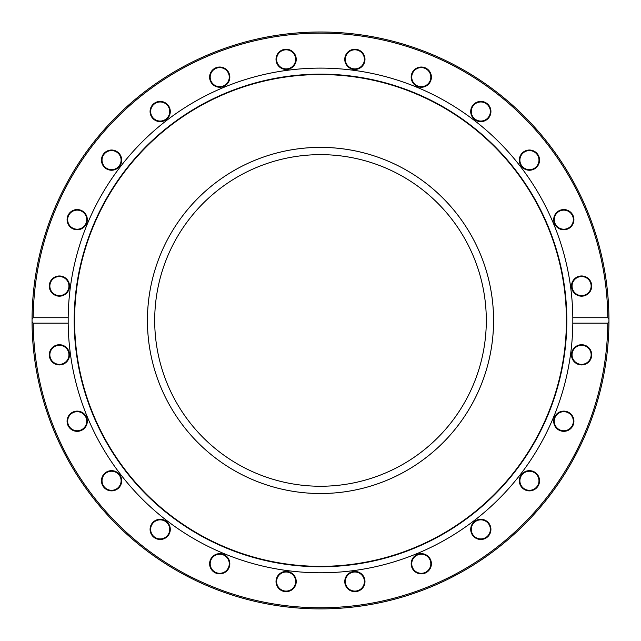 <?xml version="1.0" encoding="UTF-8"?>
<svg xmlns="http://www.w3.org/2000/svg" width="641" height="641" viewBox="0 0 641 641"><rect width="100%" height="100%" fill="white"/><g stroke="black" fill="none" stroke-linecap="round" stroke-linejoin="round"><path stroke-width="0.96" d="M493.57 320.452A173.07 173.07 0 0 1 233.965 470.334A173.07 173.07 0 0 1 233.965 170.57A173.07 173.07 0 0 1 493.57 320.452M32.05 320.548A288.45 288.45 0 0 0 32.05 321.333A288.45 288.45 0 0 1 32.05 320.548A288.45 288.45 0 0 1 32.05 319.226L33.196 317.728L68.178 317.728L68.178 323.176L33.196 323.176L32.05 321.67A288.45 288.45 0 0 0 320.5 608.902A288.45 288.45 0 0 0 606.482 282.801A288.45 288.45 0 0 0 302.248 32.579A288.45 288.45 0 0 0 32.05 319.226L32.05 319.394M608.95 321.67A288.45 288.45 0 0 0 608.95 319.226L608.95 321.67L607.804 323.176A287.312 287.312 0 0 1 320.5 607.764A287.312 287.312 0 0 1 33.196 323.176M32.05 321.333A4691.96 1163.351 -0.4 0 0 32.05 321.67L32.05 320.452M33.236 346.605A2720.252 885.806 175.3 0 1 32.843 341.845A288.45 288.45 0 0 1 32.707 339.866A2720.252 885.806 -3.4 0 1 32.419 335.107M32.05 320.356L32.058 318.777M32.411 334.914A4767.229 1172.645 177.4 0 1 32.29 332.278A288.45 288.45 0 0 1 32.234 330.66A3167.526 955.859 -1.8 0 1 32.154 328.128A3193.174 959.721 178.7 0 1 32.098 325.596A288.45 288.45 0 0 1 32.074 323.993M33.572 350.042L33.524 349.609M33.476 349.129L33.396 348.279M33.364 347.967L33.356 347.887A288.45 288.45 0 0 0 33.364 347.991L33.957 353.552A288.45 288.45 0 0 0 34.165 355.29L34.029 354.161M35.287 363.543L35.487 364.857A288.45 288.45 0 0 1 35.471 364.753L35.023 361.772M34.87 360.699L34.71 359.529M35.031 361.788L34.55 358.351M33.196 317.728A287.312 287.312 0 0 1 320.5 33.132A287.312 287.312 0 0 1 607.804 317.728L608.95 319.226M32.058 318.841L32.138 313.353M33.524 349.553L33.452 348.88M607.804 323.176L572.822 323.176L572.822 317.728L607.804 317.728M68.178 323.176A252.338 252.338 0 0 0 320.5 572.79A252.338 252.338 0 0 0 572.822 323.176M276.103 580.233A10.104 10.104 0 0 0 289.996 590.89A10.104 10.104 0 0 0 292.28 573.535A10.104 10.104 0 0 0 276.103 580.233M152.165 523.232A10.104 10.104 0 0 0 158.864 539.402A10.104 10.104 0 0 0 169.52 525.516A10.104 10.104 0 0 0 152.165 523.232M73.322 411.891A10.104 10.104 0 0 0 71.039 429.254A10.104 10.104 0 0 0 87.216 422.547A10.104 10.104 0 0 0 73.322 411.891M580.281 364.849A10.104 10.104 0 0 0 590.938 350.956A10.104 10.104 0 0 0 573.583 348.672A10.104 10.104 0 0 0 580.281 364.849M523.28 488.787A10.104 10.104 0 0 0 539.458 482.088A10.104 10.104 0 0 0 525.564 471.431A10.104 10.104 0 0 0 523.28 488.787M411.947 567.622A10.104 10.104 0 0 0 429.302 569.913A10.104 10.104 0 0 0 422.603 553.736A10.104 10.104 0 0 0 411.947 567.622M344.858 582.869A10.104 10.104 0 0 0 361.027 589.568A10.104 10.104 0 0 0 358.744 572.213A10.104 10.104 0 0 0 344.858 582.869M472.802 535.531A10.104 10.104 0 0 0 490.157 533.248A10.104 10.104 0 0 0 479.5 519.362A10.104 10.104 0 0 0 472.802 535.531M559.938 430.568A10.104 10.104 0 0 0 573.831 419.911A10.104 10.104 0 0 0 557.654 413.213A10.104 10.104 0 0 0 559.938 430.568M58.083 344.802A10.104 10.104 0 0 0 51.384 360.979A10.104 10.104 0 0 0 68.739 358.696A10.104 10.104 0 0 0 58.083 344.802M105.412 472.754A10.104 10.104 0 0 0 107.704 490.109A10.104 10.104 0 0 0 121.59 479.452A10.104 10.104 0 0 0 105.412 472.754M210.384 559.889A10.104 10.104 0 0 0 221.041 573.775A10.104 10.104 0 0 0 227.739 557.606A10.104 10.104 0 0 0 210.384 559.889M68.162 320.452A252.338 252.338 0 0 0 68.178 322.976M572.838 320.452A252.338 252.338 0 0 0 572.83 317.92M572.822 317.728A252.338 252.338 0 0 0 305.356 68.563A252.338 252.338 0 0 0 68.178 317.728M276.672 580.305A9.543 9.543 0 0 1 291.935 573.983A9.543 9.543 0 0 1 289.78 590.361A9.543 9.543 0 0 1 276.672 580.305M210.905 560.106A9.543 9.543 0 0 1 227.291 557.95A9.543 9.543 0 0 1 220.969 573.214A9.543 9.543 0 0 1 210.905 560.106M152.614 523.577A9.543 9.543 0 0 1 168.992 525.732A9.543 9.543 0 0 1 158.936 538.841A9.543 9.543 0 0 1 152.614 523.577M105.765 473.202A9.543 9.543 0 0 1 121.029 479.524A9.543 9.543 0 0 1 107.92 489.58A9.543 9.543 0 0 1 105.765 473.202M73.547 412.419A9.543 9.543 0 0 1 86.655 422.475A9.543 9.543 0 0 1 71.383 428.797A9.543 9.543 0 0 1 73.547 412.419M58.155 345.371A9.543 9.543 0 0 1 68.21 358.471A9.543 9.543 0 0 1 51.833 360.635A9.543 9.543 0 0 1 58.155 345.371M60.647 276.616A9.543 9.543 0 0 1 66.968 291.879A9.543 9.543 0 0 1 50.591 289.724A9.543 9.543 0 0 1 60.647 276.616M80.846 210.857A9.543 9.543 0 0 1 83.001 227.235A9.543 9.543 0 0 1 67.738 220.913A9.543 9.543 0 0 1 80.846 210.857M117.375 152.566A9.543 9.543 0 0 1 115.22 168.944A9.543 9.543 0 0 1 102.111 158.888A9.543 9.543 0 0 1 117.375 152.566M167.75 105.709A9.543 9.543 0 0 1 161.428 120.973A9.543 9.543 0 0 1 151.372 107.864A9.543 9.543 0 0 1 167.75 105.709M228.533 73.491A9.543 9.543 0 0 1 218.477 86.599A9.543 9.543 0 0 1 212.155 71.335A9.543 9.543 0 0 1 228.533 73.491M295.581 58.107A9.543 9.543 0 0 1 282.473 68.162A9.543 9.543 0 0 1 280.317 51.785A9.543 9.543 0 0 1 295.581 58.107M364.336 60.591A9.543 9.543 0 0 1 349.073 66.92A9.543 9.543 0 0 1 351.228 50.535A9.543 9.543 0 0 1 364.336 60.591M430.095 80.79A9.543 9.543 0 0 1 413.717 82.953A9.543 9.543 0 0 1 420.039 67.682A9.543 9.543 0 0 1 430.095 80.79M488.386 117.327A9.543 9.543 0 0 1 472.008 115.172A9.543 9.543 0 0 1 482.064 102.063A9.543 9.543 0 0 1 488.386 117.327M535.243 167.702A9.543 9.543 0 0 1 519.979 161.372A9.543 9.543 0 0 1 533.088 151.316A9.543 9.543 0 0 1 535.243 167.702M567.461 228.484A9.543 9.543 0 0 1 554.353 218.421A9.543 9.543 0 0 1 569.617 212.099A9.543 9.543 0 0 1 567.461 228.484M582.845 295.533A9.543 9.543 0 0 1 572.79 282.425A9.543 9.543 0 0 1 589.167 280.269A9.543 9.543 0 0 1 582.845 295.533M580.353 364.28A9.543 9.543 0 0 1 574.032 349.016A9.543 9.543 0 0 1 590.417 351.172A9.543 9.543 0 0 1 580.353 364.28M560.162 430.047A9.543 9.543 0 0 1 557.999 413.661A9.543 9.543 0 0 1 573.262 419.983A9.543 9.543 0 0 1 560.162 430.047M523.625 488.338A9.543 9.543 0 0 1 525.78 471.96A9.543 9.543 0 0 1 538.889 482.016A9.543 9.543 0 0 1 523.625 488.338M473.25 535.187A9.543 9.543 0 0 1 479.572 519.923A9.543 9.543 0 0 1 489.636 533.032A9.543 9.543 0 0 1 473.25 535.187M412.467 567.405A9.543 9.543 0 0 1 422.531 554.297A9.543 9.543 0 0 1 428.853 569.561A9.543 9.543 0 0 1 412.467 567.405M81.062 210.328A10.104 10.104 0 0 0 67.177 220.985A10.104 10.104 0 0 0 83.346 227.691A10.104 10.104 0 0 0 81.062 210.328M168.198 105.364A10.104 10.104 0 0 0 150.843 107.648A10.104 10.104 0 0 0 161.5 121.542A10.104 10.104 0 0 0 168.198 105.364M296.15 58.027A10.104 10.104 0 0 0 279.973 51.328A10.104 10.104 0 0 0 282.256 68.683A10.104 10.104 0 0 0 296.15 58.027M430.624 81.014A10.104 10.104 0 0 0 419.967 67.121A10.104 10.104 0 0 0 413.261 83.298A10.104 10.104 0 0 0 430.624 81.014M535.588 168.15A10.104 10.104 0 0 0 533.304 150.795A10.104 10.104 0 0 0 519.41 161.452A10.104 10.104 0 0 0 535.588 168.15M582.917 296.094A10.104 10.104 0 0 0 589.624 279.925A10.104 10.104 0 0 0 572.261 282.208A10.104 10.104 0 0 0 582.917 296.094M567.678 229.005A10.104 10.104 0 0 0 569.961 211.65A10.104 10.104 0 0 0 553.784 218.349A10.104 10.104 0 0 0 567.678 229.005M488.843 117.672A10.104 10.104 0 0 0 482.136 101.494A10.104 10.104 0 0 0 471.48 115.388A10.104 10.104 0 0 0 488.843 117.672M364.897 60.671A10.104 10.104 0 0 0 351.012 50.014A10.104 10.104 0 0 0 348.72 67.369A10.104 10.104 0 0 0 364.897 60.671M229.061 73.274A10.104 10.104 0 0 0 211.698 70.991A10.104 10.104 0 0 0 218.405 87.16A10.104 10.104 0 0 0 229.061 73.274M117.72 152.109A10.104 10.104 0 0 0 101.55 158.808A10.104 10.104 0 0 0 115.436 169.464A10.104 10.104 0 0 0 117.72 152.109M60.719 276.055A10.104 10.104 0 0 0 50.062 289.94A10.104 10.104 0 0 0 67.417 292.232A10.104 10.104 0 0 0 60.719 276.055M345.419 582.797A9.543 9.543 0 0 1 358.527 572.742A9.543 9.543 0 0 1 360.683 589.119A9.543 9.543 0 0 1 345.419 582.797M564.713 288.298A246.32 246.32 0 0 0 170.554 125.035A246.32 246.32 0 0 0 226.241 548.023A246.32 246.32 0 0 0 564.713 288.298M564.296 288.354A245.896 245.896 0 0 0 170.81 125.364A245.896 245.896 0 0 0 226.401 547.63A245.896 245.896 0 0 0 564.296 288.354M324.426 486.207A165.803 165.803 0 0 1 174.993 240.968A165.803 165.803 0 0 1 462.089 234.173A165.803 165.803 0 0 1 324.426 486.207M324.594 493.474A173.07 173.07 0 0 0 468.299 230.391A173.07 173.07 0 0 0 168.615 237.482A173.07 173.07 0 0 0 324.594 493.474"/></g></svg>
